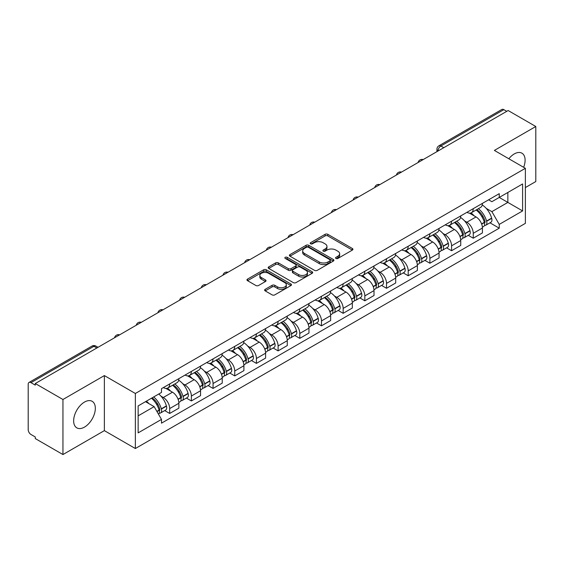 <?xml version="1.0" encoding="UTF-8"?>
<svg xmlns="http://www.w3.org/2000/svg" width="564" height="564" viewBox="0 0 564 564"><rect width="100%" height="100%" fill="white"/><g stroke="black" fill="none" stroke-linecap="round" stroke-linejoin="round"><path stroke-width="0.85" d="M335.968 258.446A1.354 0.783 0 0 0 337.878 258.446L352.373 250.078A1.932 1.114 0 0 0 352.937 249.288A1.932 1.114 0 0 0 352.373 248.505L327.818 234.328A1.932 1.114 0 0 0 325.09 234.328L310.595 242.696A1.354 0.783 0 0 0 310.2 243.246A1.354 0.783 0 0 0 310.595 243.796A1.354 0.783 0 0 0 312.505 243.796L314.381 242.71A6.176 3.567 0 0 1 323.109 242.71L325.153 243.895A6.176 3.567 0 0 1 326.965 246.419A6.176 3.567 0 0 1 325.153 248.935L323.278 250.021A1.354 0.783 0 0 0 322.883 250.571A1.354 0.783 0 0 0 323.278 251.121A1.354 0.783 0 0 0 325.188 251.121L327.064 250.042A6.176 3.567 0 0 1 335.799 250.042L337.843 251.22A6.176 3.567 0 0 1 339.655 253.744A6.176 3.567 0 0 1 337.843 256.26L335.968 257.346A1.354 0.783 0 0 0 335.573 257.896A1.354 0.783 0 0 0 335.968 258.446L335.968 257.346M84.494 427.103A15.334 8.855 120 0 0 94.505 413.595A15.334 8.855 120 0 0 92.158 401.307A15.334 8.855 120 0 0 84.494 402.069A15.334 8.855 120 0 0 74.476 415.576A15.334 8.855 120 0 0 76.824 427.864A15.334 8.855 120 0 0 84.494 427.103M523.646 167.304A15.334 8.855 120 0 0 521.926 153.182A15.334 8.855 120 0 0 514.255 153.944A15.334 8.855 120 0 0 508.834 158.759M265.193 289.304A1.932 1.114 0 0 0 264.629 290.093A1.932 1.114 0 0 0 265.193 290.883L272.088 294.859A1.932 1.114 0 0 0 274.816 294.859L290.911 285.56A1.932 1.114 0 0 0 291.475 284.778A1.932 1.114 0 0 0 290.911 283.988L266.356 269.811A1.932 1.114 0 0 0 263.628 269.811L247.525 279.102A1.932 1.114 0 0 0 246.962 279.892A1.932 1.114 0 0 0 247.525 280.682L255.852 285.483A1.932 1.114 0 0 0 258.58 285.483L265.468 281.507A1.932 1.114 0 0 0 266.032 280.717A1.932 1.114 0 0 0 265.468 279.934L261.343 277.551A5.161 2.982 0 0 1 259.828 275.443A5.161 2.982 0 0 1 263.014 272.687A5.161 2.982 0 0 1 268.64 273.336L284.806 282.67A5.161 2.982 0 0 1 286.322 284.778A5.161 2.982 0 0 1 283.135 287.527A5.161 2.982 0 0 1 277.509 286.886L274.816 285.328A1.932 1.114 0 0 0 272.088 285.328L265.193 289.304L265.193 290.883M135.36 393.482L104.368 375.582L62.949 399.495L35.285 383.527L508.143 110.53L535.8 126.498L494.381 150.412L525.373 168.305L135.36 393.482L135.36 448.528L525.373 223.358L525.373 168.305M314.515 270.36A1.932 1.114 0 0 0 317.243 270.36L333.345 261.069A1.932 1.114 0 0 0 333.909 260.279A1.932 1.114 0 0 0 333.345 259.489L308.783 245.312A1.932 1.114 0 0 0 306.055 245.312L289.959 254.611A1.932 1.114 0 0 0 289.388 255.393A1.932 1.114 0 0 0 289.959 256.183L314.515 270.36M285.793 258.742A1.354 0.783 0 0 1 287.161 258.932L287.161 257.325L312.125 271.742A1.932 1.114 0 0 1 312.689 272.525A1.932 1.114 0 0 1 312.125 273.314L296.029 282.606A1.932 1.114 0 0 1 293.301 282.606L268.739 268.429L268.739 266.857A1.932 1.114 0 0 0 268.175 267.646A1.932 1.114 0 0 0 268.739 268.429M268.739 266.857L275.634 262.88A1.932 1.114 0 0 1 278.362 262.88L288.317 268.626A1.932 1.114 0 0 0 291.045 268.626L295.621 265.989A1.932 1.114 0 0 0 296.185 265.2A1.932 1.114 0 0 0 295.621 264.417L285.25 258.425A1.354 0.783 0 0 1 284.855 257.875A1.354 0.783 0 0 1 285.687 257.156A1.354 0.783 0 0 1 287.161 257.325M62.949 399.495L62.949 454.549L35.285 438.58L35.285 436.973L30.978 434.484A3.934 2.27 -120 0 1 28.2 429.669L28.2 384.253A3.934 2.27 -120 0 1 29.011 382.448L91.974 346.099A3.934 2.27 60 0 1 93.941 346.296L30.978 382.646A3.934 2.27 -120 0 0 29.011 382.448M525.373 187.565L535.8 181.552L535.8 126.498M62.949 454.549L104.368 430.635L135.36 448.528M35.285 383.527L35.285 385.134L30.978 382.646M443.79 147.683L440.872 145.998A3.934 2.27 60 0 0 438.905 145.801L501.868 109.451A3.934 2.27 60 0 1 503.828 109.649L440.872 145.998A3.934 2.27 120 0 0 438.087 150.814L438.087 150.976M506.754 111.334L503.828 109.649M473.252 208.673A9.045 5.217 60 0 1 471.384 212.734L480.556 207.432A9.045 5.217 -120 0 0 482.424 203.378M464.546 220.898L466.858 222.23A9.045 5.217 60 0 1 473.252 233.306L482.424 228.011A9.045 5.217 -120 0 0 476.03 216.936L469.467 213.15M482.424 228.011L482.424 232.904L473.252 238.205L468.282 235.329M471.384 212.734A9.045 5.217 60 0 1 466.929 212.325M473.252 233.306L473.252 238.205M451.574 221.194A9.045 5.217 60 0 1 449.698 225.247L458.87 219.953A9.045 5.217 -120 0 0 460.746 215.892M446.596 247.85L451.574 250.719L460.746 245.425L460.746 240.532A9.045 5.217 -120 0 0 454.351 229.456L447.788 225.663M449.698 225.247A9.045 5.217 60 0 1 445.25 224.839M442.867 233.418L445.179 234.751A9.045 5.217 60 0 1 451.574 245.826L451.574 250.719M429.888 233.707A9.045 5.217 60 0 1 428.013 237.768L437.192 232.474A9.045 5.217 -120 0 0 439.06 228.413M424.911 260.371L429.888 263.24L439.06 257.945L439.06 253.046A9.045 5.217 -120 0 0 432.666 241.977L426.102 238.184M428.013 237.768A9.045 5.217 60 0 1 423.564 237.359M421.181 245.932L423.493 247.272A9.045 5.217 60 0 1 429.888 258.347L429.888 263.24M408.202 246.228A9.045 5.217 60 0 1 406.334 250.289L415.506 244.987A9.045 5.217 -120 0 0 417.381 240.934M403.232 272.884L408.202 275.761L417.381 270.459L417.381 265.566A9.045 5.217 -120 0 0 410.987 254.491L404.416 250.705M406.334 250.289A9.045 5.217 60 0 1 401.878 249.88M399.495 258.453L401.815 259.785A9.045 5.217 60 0 1 408.202 270.861L408.202 275.761M386.523 258.749A9.045 5.217 60 0 1 384.648 262.803L393.82 257.508A9.045 5.217 -120 0 0 395.695 253.447M381.546 285.405L386.523 288.274L395.695 282.98L395.695 278.087A9.045 5.217 -120 0 0 389.301 267.012L382.737 263.219M384.648 262.803A9.045 5.217 60 0 1 380.199 262.394M377.817 270.974L380.129 272.306A9.045 5.217 60 0 1 386.523 283.382L386.523 288.274M364.837 271.263A9.045 5.217 60 0 1 362.969 275.324L372.141 270.029A9.045 5.217 -120 0 0 374.01 265.968M359.867 297.926L364.837 300.795L374.01 295.501L374.01 290.601A9.045 5.217 -120 0 0 367.622 279.532L361.052 275.74M362.969 275.324A9.045 5.217 60 0 1 358.514 274.915M356.131 283.488L358.443 284.827A9.045 5.217 60 0 1 364.837 295.903L364.837 300.795M343.159 283.784A9.045 5.217 60 0 1 341.283 287.844L350.455 282.543A9.045 5.217 -120 0 0 352.331 278.489M338.181 310.44L343.159 313.316L352.331 308.014L352.331 303.122A9.045 5.217 -120 0 0 345.936 292.046L339.373 288.26M341.283 287.844A9.045 5.217 60 0 1 336.835 287.436M334.452 296.008L336.764 297.341A9.045 5.217 60 0 1 343.159 308.416L343.159 313.316M321.473 296.304A9.045 5.217 60 0 1 319.598 300.358L328.777 295.064A9.045 5.217 -120 0 0 330.645 291.003M316.496 322.961L321.473 325.83L330.645 320.535L330.645 315.643A9.045 5.217 -120 0 0 324.251 304.567L317.687 300.774M319.598 300.358A9.045 5.217 60 0 1 315.149 299.949M312.766 308.529L315.079 309.862A9.045 5.217 60 0 1 321.473 320.937L321.473 325.83M299.787 308.818A9.045 5.217 60 0 1 297.919 312.879L307.091 307.584A9.045 5.217 -120 0 0 308.966 303.524M294.817 335.481L299.794 338.351L308.966 333.056L308.966 328.156A9.045 5.217 -120 0 0 302.572 317.088L296.001 313.295M297.919 312.879A9.045 5.217 60 0 1 293.47 312.47M291.087 321.043L293.4 322.382A9.045 5.217 60 0 1 299.794 333.458L299.794 338.351M278.108 321.339A9.045 5.217 60 0 1 276.233 325.4L285.412 320.098A9.045 5.217 -120 0 0 287.28 316.044M273.131 347.995L278.108 350.871L287.28 345.57L287.28 340.677A9.045 5.217 -120 0 0 280.886 329.602L274.323 325.816M276.233 325.4A9.045 5.217 60 0 1 271.785 324.991M269.402 333.564L271.714 334.896A9.045 5.217 60 0 1 278.108 345.972L278.108 350.871M256.423 333.86A9.045 5.217 60 0 1 254.554 337.914L263.726 332.619A9.045 5.217 -120 0 0 265.602 328.558M251.452 360.516L256.423 363.385L265.602 358.091L265.602 353.198A9.045 5.217 -120 0 0 259.207 342.122L252.637 338.329M254.554 337.914A9.045 5.217 60 0 1 250.099 337.505M247.716 346.084L250.028 347.417A9.045 5.217 60 0 1 256.423 358.493L256.423 363.385M234.744 346.374A9.045 5.217 60 0 1 232.869 350.434L242.041 345.14A9.045 5.217 -120 0 0 243.916 341.079M229.767 373.037L234.744 375.906L243.916 370.611L243.916 365.712A9.045 5.217 -120 0 0 237.522 354.643L230.958 350.85M232.869 350.434A9.045 5.217 60 0 1 228.42 350.025M226.037 358.598L228.349 359.938A9.045 5.217 60 0 1 234.744 371.013L234.744 375.906M213.058 358.894A9.045 5.217 60 0 1 211.19 362.955L220.362 357.654A9.045 5.217 -120 0 0 222.23 353.6M208.088 385.55L213.058 388.427L222.23 383.125L222.23 378.232A9.045 5.217 -120 0 0 215.843 367.157L209.272 363.371M211.19 362.955A9.045 5.217 60 0 1 206.734 362.546M204.351 371.119L206.664 372.451A9.045 5.217 60 0 1 213.058 383.527L213.058 388.427M191.379 371.415A9.045 5.217 60 0 1 189.504 375.469L198.676 370.174A9.045 5.217 -120 0 0 200.551 366.114M186.402 398.071L191.379 400.941L200.551 395.646L200.551 390.753A9.045 5.217 -120 0 0 194.157 379.678L187.593 375.885M189.504 375.469A9.045 5.217 60 0 1 185.055 375.06M182.673 383.64L184.985 384.972A9.045 5.217 60 0 1 191.379 396.048L191.379 400.941M169.693 383.929A9.045 5.217 60 0 1 167.818 387.99L176.997 382.695A9.045 5.217 -120 0 0 178.866 378.634M164.716 410.592L169.693 413.461L178.866 408.167L178.866 403.267A9.045 5.217 -120 0 0 172.471 392.199L165.908 388.406M167.818 387.99A9.045 5.217 60 0 1 163.37 387.581M160.987 396.154L163.299 397.493A9.045 5.217 60 0 1 169.693 408.569L169.693 413.461M488.614 199.804L491.879 201.693L522.595 183.956L507.861 192.465L507.861 202.413L491.879 211.641L486.231 208.377M138.145 415.865L154.127 406.637L161.494 419.397L138.145 432.884L138.145 405.918L161.494 392.438L161.494 388.666L499.246 193.663L499.246 197.435L522.595 210.922L499.246 224.401L491.879 211.641M522.595 183.956L522.595 210.922M161.494 419.397L161.494 423.169L499.246 228.173L499.246 224.401M104.368 375.582L104.368 430.635M154.127 406.637L145.512 401.667M489.961 222.815L499.246 228.173M336.511 258.636L337.843 257.868A6.176 3.567 0 0 0 339.655 255.344L339.655 253.744M326.965 246.419L326.965 248.019A6.176 3.567 0 0 1 325.153 250.543L323.821 251.311M352.345 250.092L327.818 235.928A1.932 1.114 0 0 0 325.09 235.928L311.131 243.986M333.317 261.083L308.783 246.919A1.932 1.114 0 0 0 306.055 246.919L289.981 256.197L289.959 254.611M329.933 260.829A1.354 0.783 0 0 0 330.328 260.279A1.354 0.783 0 0 0 329.933 259.729L308.374 247.279A1.354 0.783 0 0 0 306.463 247.279L304.489 248.428A6.176 3.567 0 0 0 302.678 250.945A6.176 3.567 0 0 0 304.489 253.469L319.224 261.971A6.176 3.567 0 0 0 327.952 261.971L329.933 260.829L329.933 262.436A1.354 0.783 0 0 0 330.328 261.886L330.328 260.279M302.678 250.945L302.678 252.552A6.176 3.567 0 0 0 304.489 255.069L304.489 253.469M329.933 262.436L327.952 263.578A6.176 3.567 0 0 1 319.224 263.578L304.489 255.069M268.767 268.443L275.634 264.481L275.634 262.88M296.185 265.2L296.185 266.807A1.932 1.114 0 0 1 295.621 267.597L291.045 270.234A1.932 1.114 0 0 1 288.317 270.234L278.362 264.481A1.932 1.114 0 0 0 275.634 264.481M287.161 258.932L312.103 273.328M298.652 274.597A5.161 2.982 0 0 0 304.278 275.239A5.161 2.982 0 0 0 307.465 272.49A5.161 2.982 0 0 0 305.956 270.382L300.259 267.089A1.932 1.114 0 0 0 297.531 267.089L292.956 269.733A1.932 1.114 0 0 0 292.392 270.516A1.932 1.114 0 0 0 292.956 271.305L298.652 274.597L298.652 276.198A5.161 2.982 0 0 0 304.278 276.846A5.161 2.982 0 0 0 307.465 274.09L307.465 272.49M292.392 270.516L292.392 272.123A1.932 1.114 0 0 0 292.956 272.913L292.956 271.305M298.652 276.198L292.956 272.913M286.322 284.778L286.322 286.378A5.161 2.982 0 0 1 283.135 289.135A5.161 2.982 0 0 1 277.509 288.486L274.816 286.935A1.932 1.114 0 0 0 272.088 286.935L265.221 290.897M259.828 275.443L259.828 277.044A5.161 2.982 0 0 0 261.343 279.152L261.343 277.551M265.44 281.521L261.343 279.152M290.883 285.581L266.356 271.418A1.932 1.114 0 0 0 263.628 271.418L247.554 280.696M476.665 209.681A12.387 7.149 60 0 1 476.728 209.716A12.387 7.149 60 0 1 484.878 220.827L484.948 221.081A2.411 1.389 60 0 1 484.568 222.977A2.411 1.389 60 0 1 484.511 223.006M476.122 209.991A14.939 8.622 60 0 1 484.335 222.315L484.405 222.576A4.963 2.862 60 0 1 483.623 226.474L482.389 227.186M484.469 225.374A4.963 2.862 -120 0 0 485.844 225.191A4.963 2.862 -120 0 0 486.633 221.292L486.556 221.032A14.939 8.622 -120 0 0 478.35 208.708M482.241 204.965A14.939 8.622 60 0 1 491.632 218.106L491.702 218.36A4.963 2.862 60 0 1 490.92 222.258L485.844 225.191M471.032 212.903A14.939 8.622 60 0 1 474.148 215.85M481.409 215.871L483.32 216.971M454.986 222.195A12.387 7.149 60 0 1 455.042 222.23A12.387 7.149 60 0 1 463.192 233.348L463.27 233.602A2.411 1.389 60 0 1 462.889 235.491A2.411 1.389 60 0 1 462.832 235.519M454.443 222.512A14.939 8.622 60 0 1 462.649 234.835L462.727 235.096A4.963 2.862 60 0 1 461.937 238.988L460.703 239.7M462.79 237.895A4.963 2.862 -120 0 0 464.165 237.705A4.963 2.862 -120 0 0 464.947 233.806L464.877 233.552A14.939 8.622 -120 0 0 456.664 221.229M460.555 217.478A14.939 8.622 60 0 1 469.946 230.627L470.024 230.88A4.963 2.862 60 0 1 469.234 234.779L464.165 237.705M449.346 225.424A14.939 8.622 60 0 1 452.469 228.371M459.731 228.392L461.634 229.485M433.3 234.716A12.387 7.149 60 0 1 433.363 234.751A12.387 7.149 60 0 1 441.513 245.862L441.584 246.123A2.411 1.389 60 0 1 441.203 248.012A2.411 1.389 60 0 1 441.147 248.04M432.757 235.026A14.939 8.622 60 0 1 440.97 247.356L441.041 247.61A4.963 2.862 60 0 1 440.258 251.509L439.025 252.221M441.104 250.409A4.963 2.862 -120 0 0 442.479 250.226A4.963 2.862 -120 0 0 443.269 246.327L443.191 246.073A14.939 8.622 -120 0 0 434.985 233.743M438.877 229.999A14.939 8.622 60 0 1 448.267 243.14L448.338 243.401A4.963 2.862 60 0 1 447.555 247.293L442.479 250.226M427.66 237.945A14.939 8.622 60 0 1 430.783 240.884M438.045 240.906L439.948 242.005M411.614 247.236A12.387 7.149 60 0 1 411.678 247.272A12.387 7.149 60 0 1 419.827 258.382L419.898 258.636A2.411 1.389 60 0 1 419.517 260.533A2.411 1.389 60 0 1 419.468 260.561M411.078 247.547A14.939 8.622 60 0 1 419.285 259.87L419.355 260.131A4.963 2.862 60 0 1 418.573 264.03L417.339 264.742M419.426 262.93A4.963 2.862 -120 0 0 420.8 262.746A4.963 2.862 -120 0 0 421.583 258.848L421.512 258.587A14.939 8.622 -120 0 0 413.299 246.264M417.191 242.52A14.939 8.622 60 0 1 426.581 255.661L426.659 255.915A4.963 2.862 60 0 1 425.869 259.814L420.8 262.746M405.981 250.458A14.939 8.622 60 0 1 409.097 253.405M416.366 253.426L418.269 254.526M389.935 259.75A12.387 7.149 60 0 1 389.999 259.785A12.387 7.149 60 0 1 398.142 270.903L398.219 271.157A2.411 1.389 60 0 1 397.839 273.046A2.411 1.389 60 0 1 397.782 273.075M389.393 260.067A14.939 8.622 60 0 1 397.606 272.391L397.676 272.652A4.963 2.862 60 0 1 396.894 276.543L395.66 277.255M397.74 275.451A4.963 2.862 -120 0 0 399.115 275.26A4.963 2.862 -120 0 0 399.897 271.362L399.827 271.108A14.939 8.622 -120 0 0 391.613 258.784M395.505 255.034A14.939 8.622 60 0 1 404.903 268.182L404.973 268.436A4.963 2.862 60 0 1 404.191 272.334L399.115 275.26M384.296 262.979A14.939 8.622 60 0 1 387.419 265.926M394.68 265.947L396.584 267.04M368.25 272.271A12.387 7.149 60 0 1 368.313 272.306A12.387 7.149 60 0 1 376.463 283.417L376.533 283.678A2.411 1.389 60 0 1 376.153 285.567A2.411 1.389 60 0 1 376.103 285.596M367.707 272.581A14.939 8.622 60 0 1 375.92 284.912L375.991 285.165A4.963 2.862 60 0 1 375.208 289.064L373.974 289.776M376.061 287.964A4.963 2.862 -120 0 0 377.436 287.781A4.963 2.862 -120 0 0 378.218 283.882L378.141 283.629A14.939 8.622 -120 0 0 369.935 271.298M373.826 267.555A14.939 8.622 60 0 1 383.217 280.696L383.287 280.957A4.963 2.862 60 0 1 382.505 284.848L377.436 287.781M362.617 275.5A14.939 8.622 60 0 1 365.733 278.44M373.001 278.461L374.905 279.561M346.571 284.792A12.387 7.149 60 0 1 346.634 284.827A12.387 7.149 60 0 1 354.777 295.938L354.855 296.192A2.411 1.389 60 0 1 354.474 298.088A2.411 1.389 60 0 1 354.418 298.116M346.028 285.102A14.939 8.622 60 0 1 354.234 297.425L354.312 297.686A4.963 2.862 60 0 1 353.529 301.585L352.288 302.297M354.375 300.485A4.963 2.862 -120 0 0 355.75 300.302A4.963 2.862 -120 0 0 356.533 296.403L356.462 296.142A14.939 8.622 -120 0 0 348.249 283.819M352.14 280.075A14.939 8.622 60 0 1 361.531 293.217L361.609 293.47A4.963 2.862 60 0 1 360.826 297.369L355.75 300.302M340.931 288.014A14.939 8.622 60 0 1 344.054 290.961M351.316 290.982L353.219 292.082M324.885 297.306A12.387 7.149 60 0 1 324.949 297.341A12.387 7.149 60 0 1 333.098 308.459L333.169 308.712A2.411 1.389 60 0 1 332.788 310.602A2.411 1.389 60 0 1 332.732 310.63M324.342 297.623A14.939 8.622 60 0 1 332.556 309.946L332.626 310.207A4.963 2.862 60 0 1 331.843 314.099L330.61 314.811M332.689 313.006A4.963 2.862 -120 0 0 334.064 312.816A4.963 2.862 -120 0 0 334.854 308.917L334.776 308.663A14.939 8.622 -120 0 0 326.57 296.34M330.462 292.589A14.939 8.622 60 0 1 339.852 305.737L339.923 305.991A4.963 2.862 60 0 1 339.14 309.89L334.064 312.816M319.252 300.534A14.939 8.622 60 0 1 322.368 303.481M329.63 303.502L331.54 304.595M303.206 309.826A12.387 7.149 60 0 1 303.263 309.862A12.387 7.149 60 0 1 311.413 320.972L311.49 321.233A2.411 1.389 60 0 1 311.109 323.123A2.411 1.389 60 0 1 311.053 323.151M302.664 310.137A14.939 8.622 60 0 1 310.87 322.467L310.947 322.721A4.963 2.862 60 0 1 310.158 326.619L308.924 327.332M311.011 325.52A4.963 2.862 -120 0 0 312.385 325.336A4.963 2.862 -120 0 0 313.168 321.438L313.098 321.184A14.939 8.622 -120 0 0 304.884 308.853M308.776 305.11A14.939 8.622 60 0 1 318.166 318.251L318.244 318.512A4.963 2.862 60 0 1 317.454 322.404L312.385 325.336M297.566 313.055A14.939 8.622 60 0 1 300.69 315.995M307.951 316.016L309.855 317.116M281.521 322.347A12.387 7.149 60 0 1 281.584 322.382A12.387 7.149 60 0 1 289.734 333.493L289.804 333.747A2.411 1.389 60 0 1 289.424 335.643A2.411 1.389 60 0 1 289.367 335.672M280.978 322.657A14.939 8.622 60 0 1 289.191 334.981L289.262 335.242A4.963 2.862 60 0 1 288.479 339.14L287.245 339.852M289.325 338.04A4.963 2.862 -120 0 0 290.7 337.857A4.963 2.862 -120 0 0 291.482 333.958L291.412 333.698A14.939 8.622 -120 0 0 283.206 321.374M287.097 317.631A14.939 8.622 60 0 1 296.488 330.772L296.558 331.026A4.963 2.862 60 0 1 295.776 334.924L290.7 337.857M275.881 325.569A14.939 8.622 60 0 1 279.004 328.516M286.265 328.537L288.169 329.637M259.835 334.861A12.387 7.149 60 0 1 259.898 334.896A12.387 7.149 60 0 1 268.048 346.014L268.119 346.268A2.411 1.389 60 0 1 267.738 348.157A2.411 1.389 60 0 1 267.688 348.185M259.299 335.178A14.939 8.622 60 0 1 267.505 347.502L267.576 347.762A4.963 2.862 60 0 1 266.793 351.654L265.559 352.366M267.646 350.561A4.963 2.862 -120 0 0 269.021 350.371A4.963 2.862 -120 0 0 269.803 346.472L269.733 346.218A14.939 8.622 -120 0 0 261.52 333.895M265.411 330.144A14.939 8.622 60 0 1 274.802 343.293L274.879 343.546A4.963 2.862 60 0 1 274.09 347.445L269.021 350.371M254.202 338.09A14.939 8.622 60 0 1 257.318 341.037M264.587 341.058L266.49 342.151M238.156 347.382A12.387 7.149 60 0 1 238.219 347.417A12.387 7.149 60 0 1 246.362 358.528L246.44 358.789A2.411 1.389 60 0 1 246.059 360.678A2.411 1.389 60 0 1 246.003 360.706M237.613 347.692A14.939 8.622 60 0 1 245.826 360.022L245.897 360.276A4.963 2.862 60 0 1 245.114 364.175L243.881 364.887M245.96 363.075A4.963 2.862 -120 0 0 247.335 362.892A4.963 2.862 -120 0 0 248.118 358.993L248.047 358.739A14.939 8.622 -120 0 0 239.834 346.409M243.726 342.665A14.939 8.622 60 0 1 253.123 355.806L253.194 356.067A4.963 2.862 60 0 1 252.411 359.959L247.335 362.892M232.516 350.611A14.939 8.622 60 0 1 235.639 353.55M242.901 353.572L244.804 354.671M216.47 359.902A12.387 7.149 60 0 1 216.534 359.938A12.387 7.149 60 0 1 224.683 371.049L224.754 371.302A2.411 1.389 60 0 1 224.373 373.199A2.411 1.389 60 0 1 224.324 373.227M215.927 360.213A14.939 8.622 60 0 1 224.141 372.536L224.211 372.797A4.963 2.862 60 0 1 223.429 376.696L222.195 377.408M224.275 375.596A4.963 2.862 -120 0 0 225.656 375.412A4.963 2.862 -120 0 0 226.439 371.514L226.361 371.253A14.939 8.622 -120 0 0 218.155 358.93M222.047 355.186A14.939 8.622 60 0 1 231.437 368.327L231.508 368.581A4.963 2.862 60 0 1 230.725 372.48L225.656 375.412M210.837 363.124A14.939 8.622 60 0 1 213.953 366.071M221.215 366.092L223.125 367.192M194.791 372.416A12.387 7.149 60 0 1 194.855 372.451A12.387 7.149 60 0 1 202.998 383.569L203.075 383.823A2.411 1.389 60 0 1 202.695 385.713A2.411 1.389 60 0 1 202.638 385.741M194.249 372.733A14.939 8.622 60 0 1 202.455 385.057L202.532 385.318A4.963 2.862 60 0 1 201.75 389.209L200.509 389.921M202.596 388.117A4.963 2.862 -120 0 0 203.971 387.926A4.963 2.862 -120 0 0 204.753 384.028L204.683 383.774A14.939 8.622 -120 0 0 196.469 371.45M200.361 367.7A14.939 8.622 60 0 1 209.752 380.848L209.829 381.102A4.963 2.862 60 0 1 209.047 385L203.971 387.926M189.151 375.645A14.939 8.622 60 0 1 192.275 378.592M199.536 378.613L201.44 379.706M173.106 384.937A12.387 7.149 60 0 1 173.169 384.972A12.387 7.149 60 0 1 181.319 396.083L181.389 396.344A2.411 1.389 60 0 1 181.009 398.233A2.411 1.389 60 0 1 180.952 398.262M172.563 385.247A14.939 8.622 60 0 1 180.776 397.578L180.847 397.831A4.963 2.862 60 0 1 180.064 401.73L178.83 402.442M180.91 400.63A4.963 2.862 -120 0 0 182.285 400.447A4.963 2.862 -120 0 0 183.074 396.548L182.997 396.295A14.939 8.622 -120 0 0 174.791 383.964M178.682 380.221A14.939 8.622 60 0 1 188.073 393.362L188.143 393.623A4.963 2.862 60 0 1 187.361 397.514L182.285 400.447M167.473 388.166A14.939 8.622 60 0 1 170.589 391.106M177.85 391.127L179.754 392.227M152.09 397.867A12.387 7.149 60 0 1 159.633 408.604L159.711 408.858A2.411 1.389 60 0 1 159.33 410.754A2.411 1.389 60 0 1 159.274 410.782M151.462 398.226A14.939 8.622 60 0 1 159.09 410.091L159.168 410.352A4.963 2.862 60 0 1 158.484 414.188M159.231 413.151A4.963 2.862 -120 0 0 160.606 412.968A4.963 2.862 -120 0 0 161.389 409.069L161.318 408.808A14.939 8.622 -120 0 0 153.69 396.943M158.759 394.017A14.939 8.622 60 0 1 166.387 405.883L166.465 406.136A4.963 2.862 60 0 1 165.675 410.035L160.606 412.968M146.386 401.159A14.939 8.622 60 0 1 148.91 403.627M156.172 403.648L158.075 404.748M438.228 150.891L438.087 150.814A3.934 2.27 0 0 1 436.938 149.206L436.938 151.638M191.379 396.048L200.551 390.753M213.058 383.527L222.23 378.232M234.744 371.013L243.916 365.712M256.423 358.493L265.602 353.198M278.108 345.972L287.28 340.677M299.794 333.458L308.966 328.156M321.473 320.937L330.645 315.643M343.159 308.416L352.331 303.122M364.837 295.903L374.01 290.601M386.523 283.382L395.695 278.087M408.202 270.861L417.381 265.566M429.888 258.347L439.06 253.046M451.574 245.826L460.746 240.532M169.693 408.569L178.866 403.267M163.299 397.493L172.471 392.199M184.985 384.972L194.157 379.678M206.664 372.451L215.843 367.157M228.349 359.938L237.522 354.643M250.028 347.417L259.207 342.122M271.714 334.896L280.886 329.602M293.4 322.382L302.572 317.088M315.079 309.862L324.251 304.567M336.764 297.341L345.936 292.046M358.443 284.827L367.622 279.532M380.129 272.306L389.301 267.012M401.815 259.785L410.987 254.491M423.493 247.272L432.666 241.977M445.179 234.751L454.351 229.456M466.858 222.23L476.03 216.936M422.831 159.781A3.934 2.27 120 0 0 421.096 160.782M401.152 172.302A3.934 2.27 120 0 0 399.418 173.303M379.466 184.816A3.934 2.27 120 0 0 377.732 185.824M357.787 197.337A3.934 2.27 120 0 0 356.046 198.338M336.102 209.857A3.934 2.27 120 0 0 334.367 210.858M314.416 222.371A3.934 2.27 120 0 0 312.682 223.379M292.737 234.892A3.934 2.27 120 0 0 291.003 235.893M271.051 247.413A3.934 2.27 120 0 0 269.317 248.414M249.373 259.926A3.934 2.27 120 0 0 247.638 260.935M227.687 272.447A3.934 2.27 120 0 0 225.952 273.448M206.008 284.968A3.934 2.27 120 0 0 204.267 285.969M184.322 297.482A3.934 2.27 120 0 0 182.588 298.49M162.636 310.003A3.934 2.27 120 0 0 160.902 311.004M140.958 322.523A3.934 2.27 120 0 0 139.223 323.524M119.272 335.037A3.934 2.27 120 0 0 117.538 336.045M96.86 347.981L93.941 346.296A3.934 2.27 120 0 1 95.908 346.099A3.934 3.934 0 0 0 91.974 346.099M337.843 257.868L337.843 256.26M323.278 251.121L323.278 250.021M325.153 250.543L325.153 248.935M310.595 243.796L310.595 242.696M325.09 235.928L325.09 234.328M327.818 235.928L327.818 234.328M352.373 250.078L352.373 248.505M306.055 246.919L306.055 245.312M308.783 246.919L308.783 245.312M333.345 261.069L333.345 259.489M319.224 263.578L319.224 261.971M327.952 263.578L327.952 261.971M278.362 264.481L278.362 262.88M288.317 270.234L288.317 268.626M291.045 270.234L291.045 268.626M295.621 267.597L295.621 265.989M312.125 273.314L312.125 271.742M272.088 286.935L272.088 285.328M274.816 286.935L274.816 285.328M277.509 288.486L277.509 286.886M265.468 281.507L265.468 279.934M247.525 280.682L247.525 279.102M263.628 271.418L263.628 269.811M266.356 271.418L266.356 269.811M290.911 285.56L290.911 283.988M481.691 224.141L484.405 222.576M486.633 221.292L491.702 218.36M486.556 221.032L491.632 218.106M484.328 222.301L485.068 221.871M481.6 223.901L484.335 222.315M460.005 236.661L462.727 235.096M464.947 233.806L470.024 230.88M464.877 233.552L469.946 230.627M462.649 234.814L463.382 234.391M459.914 236.415L462.649 234.835M438.327 249.182L441.041 247.61M443.269 246.327L448.338 243.401M443.191 246.073L448.267 243.14M438.235 248.935L441.704 246.912M416.641 261.696L419.355 260.131M421.583 258.848L426.659 255.915M421.512 258.587L426.581 255.661M419.278 259.856L420.018 259.426M416.549 261.456L419.285 259.87M394.955 274.217L397.676 272.652M399.897 271.362L404.973 268.436M399.827 271.108L404.903 268.182M397.599 272.37L398.339 271.947M394.863 273.97L397.606 272.391M373.276 286.738L375.991 285.165M378.218 283.882L383.287 280.957M378.141 283.629L383.217 280.696M375.913 284.89L376.653 284.467M373.185 286.491L375.92 284.912M351.591 299.251L354.312 297.686M356.533 296.403L361.609 293.47M356.462 296.142L361.531 293.217M354.234 297.411L354.967 296.981M351.499 299.012L354.234 297.425M329.912 311.772L332.626 310.207M334.854 308.917L339.923 305.991M334.776 308.663L339.852 305.737M332.548 309.925L333.289 309.502M329.82 311.525L332.556 309.946M308.226 324.293L310.947 322.721M313.168 321.438L318.244 318.512M313.098 321.184L318.166 318.251M310.863 322.446L311.603 322.023M308.134 324.046L310.87 322.467M286.547 336.807L289.262 335.242M291.482 333.958L296.558 331.026M291.412 333.698L296.488 330.772M286.456 336.567L289.924 334.537M264.861 349.327L267.576 347.762M269.803 346.472L274.879 343.546M269.733 346.218L274.802 343.293M264.77 349.081L268.238 347.057M243.176 361.848L245.897 360.276M248.118 358.993L253.194 356.067M248.047 358.739L253.123 355.806M243.084 361.602L246.56 359.578M221.497 374.362L224.211 372.797M226.439 371.514L231.508 368.581M226.361 371.253L231.437 368.327M224.134 372.522L224.874 372.092M221.405 374.122L224.141 372.536M199.811 386.883L202.532 385.318M204.753 384.028L209.829 381.102M204.683 383.774L209.752 380.848M202.455 385.036L203.188 384.613M199.719 386.636L202.455 385.057M178.132 399.404L180.847 397.831M183.074 396.548L188.143 393.623M182.997 396.295L188.073 393.362M180.769 397.557L181.509 397.134M178.041 399.157L180.776 397.578M156.996 411.607L159.168 410.352M161.389 409.069L166.465 406.136M161.318 408.808L166.387 405.883M159.083 410.077L159.823 409.647M156.862 411.382L159.09 410.091M423.169 159.591A3.934 3.934 0 0 0 418.121 162.502M401.483 172.105A3.934 3.934 0 0 0 396.443 175.016M379.805 184.625A3.934 3.934 0 0 0 374.757 187.537M358.119 197.146A3.934 3.934 0 0 0 353.071 200.058M336.433 209.66A3.934 3.934 0 0 0 331.392 212.572M314.754 222.181A3.934 3.934 0 0 0 309.707 225.092M293.068 234.702A3.934 3.934 0 0 0 288.028 237.613M271.39 247.215A3.934 3.934 0 0 0 266.342 250.127M249.704 259.736A3.934 3.934 0 0 0 244.663 262.648M228.018 272.257A3.934 3.934 0 0 0 222.977 275.169M206.339 284.771A3.934 3.934 0 0 0 201.292 287.682M184.654 297.291A3.934 3.934 0 0 0 179.613 300.203M162.975 309.812A3.934 3.934 0 0 0 157.927 312.724M141.289 322.326A3.934 3.934 0 0 0 136.248 325.238M119.61 334.847A3.934 3.934 0 0 0 114.562 337.758M98.016 347.311L95.908 346.099M438.905 145.801A3.934 3.934 0 0 0 436.938 149.206"/></g></svg>
